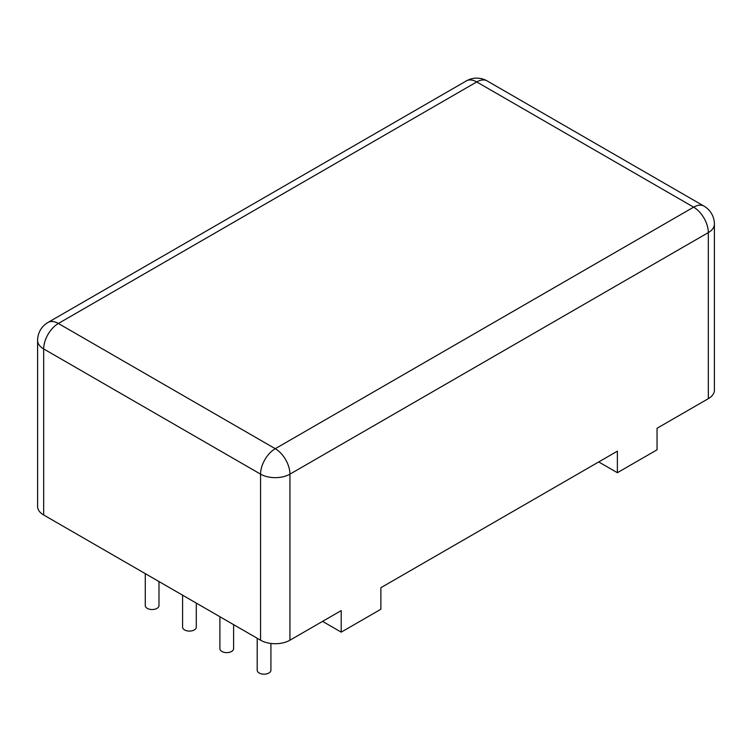 <?xml version="1.0" encoding="UTF-8"?>
<svg xmlns="http://www.w3.org/2000/svg" width="752" height="752" viewBox="0 0 752 752"><rect width="100%" height="100%" fill="white"/><g stroke="black" fill="none" stroke-linecap="round" stroke-linejoin="round"><path stroke-width="1.13" d="M37.6 506.51A20.774 11.994 0 0 0 43.682 514.988L43.682 348.928A20.774 11.994 0 0 1 37.6 340.449L37.6 506.51M322.561 621.378L341.211 632.15L341.211 610.605L289.943 640.206A20.774 11.994 0 0 1 260.568 640.206L43.682 514.988M598.724 461.935L617.383 472.707L617.383 451.162L380.879 587.707L380.879 609.252L341.211 632.15M708.318 398.663L708.318 232.603A20.774 11.994 0 0 0 714.4 224.115L714.4 390.185A20.774 11.994 180 0 1 708.318 398.663L657.051 428.264L657.051 449.809L617.383 472.707M158.982 581.559L158.982 605.586A6.853 3.957 180 0 1 156.971 608.387A6.853 3.957 180 0 1 149.498 609.242A6.853 3.957 180 0 1 145.268 605.586L145.268 573.644M196.291 603.095L196.291 627.13A6.853 3.957 180 0 1 194.289 629.932A6.853 3.957 180 0 1 186.816 630.787A6.853 3.957 180 0 1 182.586 627.13L182.586 595.18M233.609 624.639L233.609 648.675A6.853 3.957 180 0 1 231.597 651.467A6.853 3.957 180 0 1 224.124 652.332A6.853 3.957 180 0 1 219.894 648.675L219.894 616.725M270.917 643.458L270.917 670.211A6.853 3.957 180 0 1 268.915 673.012A6.853 3.957 180 0 1 261.442 673.867A6.853 3.957 180 0 1 257.203 670.211L257.203 638.269M47.987 322.458A20.774 11.994 60 0 1 58.374 323.482L476.74 81.94A20.774 11.994 -120 0 0 466.353 80.915L47.987 322.458A20.774 20.774 0 0 0 37.6 340.449M260.568 640.206L260.568 474.145L43.682 348.928A20.774 11.994 120 0 1 58.374 323.482L275.26 448.7L693.626 207.157L476.74 81.94A20.774 11.994 120 0 1 487.127 80.915A20.774 20.774 0 0 0 466.353 80.915M289.943 640.206L289.943 474.145A20.774 11.994 180 0 1 260.568 474.145A20.774 11.994 -60 0 1 275.26 448.7A20.774 11.994 -120 0 1 289.943 474.145L708.318 232.603A20.774 11.994 -120 0 0 693.626 207.157A20.774 11.994 120 0 1 704.013 206.133L487.127 80.915M714.4 224.115A20.774 20.774 0 0 0 704.013 206.133"/></g></svg>
